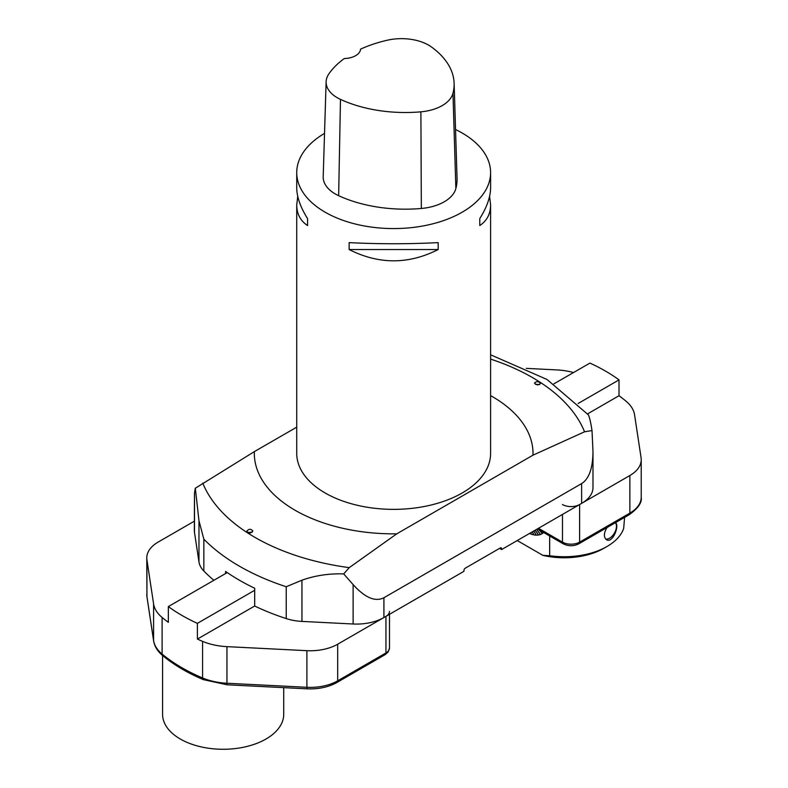 <?xml version="1.0" encoding="UTF-8"?>
<svg xmlns="http://www.w3.org/2000/svg" width="788" height="788" viewBox="0 0 788 788"><rect width="100%" height="100%" fill="white"/><g stroke="black" fill="none" stroke-linecap="round" stroke-linejoin="round"><path stroke-width="1.18" d="M455.543 129.537A96.934 55.968 180 0 1 462.211 133.044A96.934 55.968 180 0 1 490.599 172.621A96.934 55.968 180 0 1 393.665 228.579A96.934 55.968 180 0 1 296.731 172.621A96.934 55.968 180 0 1 324.528 133.389M489.584 196.36L490.599 204.929L490.599 453.396A96.934 55.968 180 0 1 393.665 509.363A96.934 55.968 180 0 1 296.731 453.396L296.731 204.929L297.746 196.36M349.143 249.54L349.143 242.615C378.821 244.132 408.509 244.132 438.187 242.615L438.187 249.54C408.509 264.571 378.821 264.571 349.143 249.54L438.187 249.54M490.599 204.929C490.53 213.962 486.925 220.827 479.774 225.535L479.774 218.601C486.925 207.165 490.53 196.892 490.599 187.79L490.599 172.621M296.731 172.621L296.731 187.79C296.8 196.892 300.405 207.165 307.556 218.601L307.556 225.535C300.405 220.827 296.8 213.962 296.731 204.929M454.115 83.292L457.04 178.236A106.626 61.562 180 0 1 455.868 188.509A41.203 23.788 180 0 1 421.334 208.475A106.626 61.562 180 0 1 338.653 195.69A41.203 23.788 180 0 1 323.198 176.689L326.124 81.745A38.277 22.094 180 0 1 328.763 74.062A103.711 59.878 180 0 1 344.307 58.539A16.962 9.791 180 0 0 360.579 49.151A103.711 59.878 180 0 1 387.588 40.158A38.277 22.094 180 0 1 431.391 46.935A103.711 59.878 180 0 1 454.115 83.292A103.711 59.878 180 0 1 452.972 93.279A38.277 22.094 180 0 1 420.891 111.827A103.711 59.878 180 0 1 340.475 99.386A38.277 22.094 180 0 1 326.124 81.745M479.774 218.601L479.774 225.535M307.556 225.535L307.556 218.601M534.491 383.096L534.491 383.086C536.51 381.126 538.529 381.234 540.548 383.411C538.559 385.371 536.539 385.273 534.491 383.106L534.491 383.096M539.603 384.534L535.446 384.308M246.772 531.299L246.772 531.289C248.821 528.768 250.84 528.669 252.84 530.994C250.82 533.545 248.801 533.653 246.772 531.319L246.772 531.299M252.19 532.205L247.422 532.452M296.731 427.155L254.357 451.613L195.316 488.235L198.97 520.73L203.846 539.179L203.846 571.024A38.779 22.389 180 0 1 198.97 561.952L194.488 532.412A38.779 22.389 180 0 1 194.341 530.462L194.488 493.032L194.488 532.412M396.758 533.831L532.974 455.178L584.548 431.794L592.015 430.553L592.99 451.691L592.99 487.545A38.779 22.389 180 0 1 581.633 503.374L501.621 549.561L501.621 548.773A1.94 1.123 120 0 0 501.217 547.887A1.94 1.123 120 0 0 500.252 547.985L465.294 568.168A1.94 1.123 120 0 0 463.925 570.542L463.925 571.33L383.914 617.526A38.779 22.389 180 0 1 353.123 623.997L301.952 621.407A38.779 22.389 180 0 1 286.231 618.59L286.231 586.745L301.952 580.195C315.18 575.506 329.098 573.408 343.706 573.91L349.232 567.646L396.758 533.831A139.348 80.455 0 0 1 254.357 451.613M592.015 430.553C590.724 422.299 589.513 417.069 588.36 414.833M532.974 455.178A139.348 80.455 0 0 0 490.599 395.606M195.316 488.235L194.488 493.032M592.99 451.691C592.812 468.299 589.03 478.927 581.633 483.586L383.914 597.737C375.295 602.14 365.031 597.767 353.123 584.617L343.706 573.91M286.231 618.59A218.109 125.922 180 0 1 254.691 606.051L254.691 588.242A218.109 125.922 180 0 1 225.565 571.428L225.565 573.556M213.883 580.293A218.109 125.922 180 0 1 203.846 571.024M499.562 548.379L501.621 549.561M587.602 413.858L619.023 395.714A175.694 101.435 180 0 1 626.371 401.506A48.472 27.984 0 0 1 634.567 414.793L641.077 457.739A38.779 22.389 0 0 1 641.225 459.69A38.779 22.389 0 0 1 629.868 475.519L579.604 504.537L579.604 542.134L629.868 513.116L629.868 475.519M562.474 504.537A12.116 6.993 0 0 0 579.604 504.537M573.487 372.537A48.472 27.984 0 0 0 556.83 369.917L526.266 368.37M553.875 383.854L589.936 363.091A175.694 101.435 180 0 1 618.984 379.855L619.023 395.714M619.023 379.885L578.136 403.486M283.719 687.648L283.719 714.302A60.568 34.968 180 0 1 246.329 746.61A60.568 34.968 180 0 1 180.314 739.026A60.568 34.968 180 0 1 169.568 730.614A60.568 34.968 180 0 1 162.574 714.302L162.574 655.508M202.575 641.363A175.694 101.435 180 0 1 197.394 639.088L197.394 623.357A175.694 101.435 180 0 1 168.346 606.583L168.346 622.323A175.694 101.435 180 0 1 162.111 617.467L162.111 654.079A175.694 101.435 0 0 0 202.575 677.966L202.575 641.363A48.472 27.984 0 0 0 226.954 646.643L306.896 650.681A38.779 22.389 0 0 0 337.688 644.21L385.943 616.354A12.116 6.993 0 0 0 389.489 611.409M146.775 557.924A38.779 22.389 0 0 0 146.923 559.874L146.923 596.477A3.635 2.955 171.4 0 0 146.952 596.841L146.775 557.924A38.779 22.389 0 0 1 158.132 542.095L194.341 521.183M197.394 623.357L254.691 590.271M168.346 606.583L227.239 572.58M146.923 559.874L153.591 603.904A48.472 27.984 0 0 0 162.111 617.467M197.394 639.088L254.691 606.002M549.66 535.968L549.66 555.717M607.026 546.488L603.943 548.271A56.224 32.456 180 0 1 542.834 555.353L549.64 555.717A60.587 34.977 0 0 0 607.026 546.488A60.587 34.977 0 0 0 623.692 528.324L624.589 517.391M615.595 522.592C619.723 525.911 612.463 543.799 606.445 539.672C603.529 537.12 603.716 533.082 607.016 527.546M542.843 555.343L517.233 540.558M543.641 532.501A28.752 16.597 60 0 1 542.38 533.496L539.376 530.029M541.996 533.052L542.292 533.555A28.752 16.597 60 0 1 540.519 534.451L537.426 530.334A112.625 22.094 -36.9 0 1 537.327 530.363L540.42 534.491A28.752 16.597 60 0 1 538.46 535.003L535.732 530.787A112.625 33.244 -32.9 0 1 535.623 530.807L538.352 535.013A28.752 16.597 60 0 1 536.224 535.141L533.909 530.925M537.426 530.334L540.42 534.491M538.135 534.5L538.352 535.013M535.938 534.609L536.116 535.131A28.752 16.597 60 0 1 533.86 534.865L532.452 531.762L533.732 534.835A28.752 16.597 60 0 1 531.388 534.175L530.846 532.688L531.26 534.136A28.752 16.597 60 0 1 529.556 533.437M605.657 539.031A9.712 5.605 120 0 0 613.911 533.919M614.916 532.186A9.712 5.605 120 0 0 615.408 522.69A9.702 5.605 120 0 1 615.595 530.629A9.702 5.605 120 0 1 609.587 538.184A9.702 5.605 120 0 1 605.647 539.022M531.26 534.136L530.757 532.747M533.732 534.835L532.363 531.821M536.116 535.131L533.831 530.974M542.292 533.555L539.1 529.871M541.996 533.062L539.356 530.029M452.972 93.279L455.868 188.509M420.891 111.827L421.334 208.475M340.475 99.386L338.653 195.69M202.782 483.103A195.985 113.147 0 0 0 349.232 567.646M286.231 586.745A218.109 125.922 180 0 1 203.846 539.179M584.548 431.794A195.985 113.147 0 0 0 490.599 359.101M198.97 561.952L198.97 520.73M581.633 503.374L581.633 483.586M383.914 597.737L383.914 617.526M353.123 623.997L353.123 584.617M301.952 580.195L301.952 621.407M501.621 548.773L500.252 547.985M538.48 528.285L562.474 542.134L562.474 514.436M537.416 528.906L563.223 543.799A3.635 2.098 120 0 1 562.474 542.134A12.116 6.993 0 0 0 579.604 542.134A3.635 2.098 60 0 1 578.855 543.799L629.12 514.781A3.635 2.098 60 0 0 629.868 513.116A38.779 22.389 0 0 0 641.225 497.287L641.225 459.69M337.688 644.21L337.688 680.822L385.943 652.957L385.943 616.354M226.954 646.643L226.954 683.255L306.896 687.294L306.896 650.681M146.775 594.526A38.779 22.389 0 0 0 146.923 596.477L153.591 640.516L153.591 603.904M336.939 682.487C328.438 687.185 318.47 689.303 307.024 688.83L306.896 687.294A38.779 22.389 0 0 0 337.688 680.822A3.635 2.098 -120 0 1 336.939 682.487L385.184 654.621A3.635 2.098 -120 0 0 385.943 652.957A12.116 6.993 0 0 0 389.489 648.012L389.489 614.305M153.621 640.88A3.635 2.955 171.4 0 1 153.591 640.516A48.472 27.984 0 0 0 162.111 654.079A3.635 2.433 -50.4 0 0 162.781 655.675C157.63 651.43 154.576 646.495 153.621 640.88L146.952 596.841M202.575 677.966A48.472 27.984 0 0 0 226.954 683.255L227.082 684.792L203.304 679.62A3.635 1.753 -67.1 0 1 202.575 677.966M490.599 354.797L547.01 379.471L588.488 414.951M563.223 543.799C568.434 546.36 573.644 546.36 578.855 543.799M629.12 514.781C638.113 508.349 642.151 502.517 641.225 497.287M389.489 648.012L388.169 651.991L385.184 654.621M307.024 688.83L227.082 684.792M203.304 679.62C187.564 672.972 174.049 664.983 162.781 655.675"/></g></svg>

